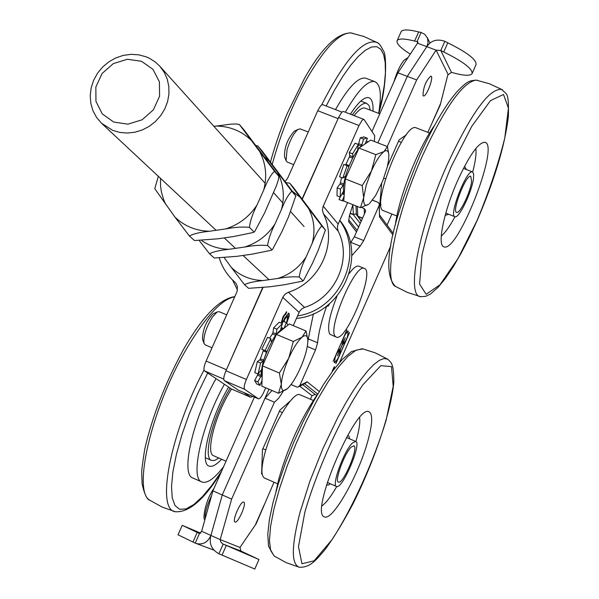 <?xml version="1.0" encoding="UTF-8"?>
<svg xmlns="http://www.w3.org/2000/svg" width="599" height="599" viewBox="0 0 599 599"><rect width="100%" height="100%" fill="white"/><g stroke="black" fill="none" stroke-linecap="round" stroke-linejoin="round"><path stroke-width="0.9" d="M351.239 447.079L353.814 445.813C359.13 446.944 343.017 484.898 338.413 482.075C334.137 481.439 344.5 453.136 351.239 447.079M352.474 442.983L355.656 441.418C362.26 442.826 342.254 489.96 336.526 486.463C331.217 485.684 344.118 450.463 352.474 442.983M265.851 449.999L262.909 448.718M279.404 411.303L282.294 412.546M471.615 181.445C470.44 192.167 459.897 214.068 456.693 212.383C451.317 211.926 466.097 174.01 470.769 176.271L471.615 181.445M473.502 178.337C472.034 191.673 458.954 218.83 454.97 216.748C448.299 216.187 466.651 169.075 472.454 171.891L473.622 173.8L473.502 178.337M380.927 204.049L379.878 203.63M385.471 178.816L383.809 178.165M401.285 142.36L398.477 141.274M337.02 296.168C329.151 316.227 326.807 328.941 329.997 334.317L336.114 337.02M358.951 266.248L358.681 266.136C356.472 265.544 353.343 267.963 349.284 273.414M335.552 336.631L336.309 337.102C346.327 342.299 375.528 270.471 364.244 268.397C354.99 263.118 326.507 330.79 335.552 336.631M293.218 325.624L299.56 311.435L301.679 308.979L304.509 307.414C335.477 297.86 352.526 259.038 338.195 231.214L337.402 228.189L337.761 225.044L347.63 202.582M258.491 398.852L238.492 390.271L258.491 398.852C259.906 398.904 261.703 396.59 263.889 391.933L265.709 387.815M258.371 398.792L244.662 389.313C243.666 387.965 244.242 384.685 246.384 379.481L225.958 370.766C223.816 375.955 223.262 379.234 224.303 380.605L244.662 389.313M238.492 390.271L224.303 380.605M302.315 199.13L338.547 117.591L358.996 125.528L323.033 206.67L322.457 209.897L323.295 213.551C338.038 242.228 320.398 282.309 288.433 292.215L285.079 294.199L283.042 296.857L246.384 379.481M281.163 323.093L283.013 316.714L286.756 311.862L285.686 314.423L284.78 314.947L283.402 317.283L282.616 319.544L282.541 322.794M283.477 321.453L284.697 318.039L288.643 313.127L289.242 314.086L289.055 316.721L286.719 322.861M225.958 370.766L262.916 287.715M358.996 125.528L362.006 120.444L363.293 119.411L364.192 119.68L374.742 135.726L374.3 141.476M343.519 111.519L342.591 111.646L341.205 112.964L338.547 117.591M286.12 322.554L287.086 320.742L287.572 315.793L284.967 318.99L284.046 321.693M287.348 315.733L284.562 318.825L283.641 321.521M286.337 322.644L288.493 317.215L288.883 314.333L288.463 313.097L288.868 313.27M282.616 319.544L282.211 319.372L282.998 317.111L284.375 314.774L285.281 314.25L286.262 311.922M282.406 323.101L282.211 319.372M284.78 314.947L284.375 314.774M285.686 314.423L285.281 314.25M339.678 220.559C364.836 254.118 340.427 309.81 297.508 315.913M237.466 289.968L232.479 279.928M339.76 220.372C368.535 254.253 342.104 314.587 296.408 318.413M252.875 396.448L250.659 397.234L243.763 392.54M352.878 204.678L349.352 215.902L348.678 221.757L356.48 231.955M302.113 198.868L338.091 118.617L317.747 110.71L287.655 178.188L285.184 181.497M219.354 258.289C222.326 267.618 227.448 275.533 234.718 282.024L236.246 283.806L237.414 286.726L237.077 291.496L206.101 361.047L226.422 369.71L262.579 287.76M206.101 361.047C203.959 366.221 203.435 369.501 204.514 370.886L231.416 388.968M322.779 104.683L321.828 104.803L320.42 106.105L317.747 110.71M294.963 130.889L294.281 131.226C287.647 138.668 284.383 147.114 284.503 156.564L284.577 156.751M293.697 164.635L287.303 162.104L286.082 160.689L287.056 149.728C290.171 139.634 293.877 132.828 298.19 129.317L300.369 128.935M369.373 203.69L375.663 195.476L382.768 180.861L387.276 167.024L388.601 160.173L388.856 155.074C388.534 150.813 386.932 149.63 384.041 151.525L387.426 146.59L388.781 154.198M360.448 207.696L363.69 197.633C363.286 204.573 364.948 206.79 368.662 204.266L360.448 207.696L343.759 201.039L345.316 178.891L358.966 148.058L370.729 140.084L387.426 146.59M362.193 185.57L371.41 171.037L366.169 185.361L363.69 197.633L362.193 185.57L345.316 178.891M375.85 154.662L384.041 151.525C380.163 154.52 375.947 161.026 371.41 171.037L375.85 154.662L358.966 148.058M344.313 193.11C342.755 190.467 343.182 184.769 345.586 176.016C349.075 164.56 353.432 155.478 358.659 148.754M359.767 147.519L363.256 145.153M213.656 313.584L213.079 313.854C206.221 321.019 202.694 329.435 202.492 339.116L202.619 339.468M212.016 347.772L205.157 344.867L203.974 343.294C203.286 336.361 206.034 327.683 212.218 317.268L217.07 312.012L219.182 311.69M287.31 388.706L278.528 393.281L281.313 384.214C281.223 390.526 283.215 392.023 287.31 388.706L288.014 388.055C292.117 383.869 296.258 377.115 300.451 367.786C304.809 357.678 307.265 349.157 307.811 342.224L307.841 340.524C307.624 335.485 305.7 334.369 302.076 337.185C297.815 340.973 293.368 347.989 288.725 358.239C284.248 368.632 281.777 377.288 281.313 384.214L279.374 373.012L288.725 358.239L293.3 341.49L302.076 337.185L306.029 330.97L307.796 339.596M278.528 393.281L261.845 386.168L262.504 365.862L276.431 334.414L289.347 324.007L306.029 330.97M262.504 365.862L279.374 373.012M276.431 334.414L293.3 341.49M262.122 377.714C259.921 369.134 263.815 355.926 273.803 338.076C277.337 332.67 280.235 329.824 282.481 329.54M214.397 258.012L236.777 256.342L252.142 254.148L271.422 250.24L272.575 249.364L282.024 231.439L288.418 217.078L295.824 195.88L262.018 150.881L257.735 145.916L291.803 191.261C288.463 194.376 285.012 200.44 281.455 209.455L274.971 224.004C270.785 232.367 268.337 239.548 267.626 245.53C261.306 244.886 253.654 245.388 244.677 247.043L229.11 249.266C219.481 250.285 212.967 251.805 209.553 253.834L199.474 240.843M255.923 145.497L257.75 145.946M295.704 195.776L291.803 191.261M271.736 249.618L267.626 245.53M214.098 257.847L209.553 253.834M248.652 288.321L269.805 286.786L284.285 284.765L302.592 281.141L303.521 280.437L312.393 263.425L318.383 249.91L325.384 230.031L293.405 187.487L289.624 183.099L300.092 197.228L292.597 191.41M286.06 182.665L289.639 183.129M308.695 208.684L321.835 225.958C318.78 228.968 315.576 234.711 312.236 243.172C315.381 231.012 314.198 219.519 308.695 208.684L300.092 197.228M306.164 256.866C302.263 264.751 299.942 271.474 299.215 277.023C293.338 276.483 286.165 276.97 277.696 278.483C289.721 274.709 299.208 267.506 306.164 256.866L312.236 243.172M263.028 280.542C253.991 281.493 247.814 282.878 244.512 284.697L231.364 267.468C240.087 275.832 250.637 280.197 263.028 280.542L277.696 278.483M244.512 284.697L248.525 288.239M224.385 257.922L231.364 267.468M299.215 277.023L302.839 280.639M321.835 225.958L325.287 229.934M226.025 461.185L213.641 455.757C205.981 453.772 213.753 419.921 227.762 395.288L231.476 389.013M218.837 458.033L214.779 460.414L211.567 460.444C203.039 458.235 211.694 420.52 227.321 393.064L230.143 388.189M216.037 378.665L215.977 378.77C192.833 419.12 180.254 474.737 192.9 478.009L201.908 481.993C207.097 483.775 214.322 478.683 223.569 466.733M224.37 384.296C201.728 424.713 189.636 478.796 201.908 481.993M221.57 459.231C216.284 464.944 212.113 467.22 209.058 466.067C199.04 463.596 210.167 417.87 228.616 387.156M354.121 115.622C358.606 109.939 362.185 107.416 364.858 108.06L365.39 108.262M352.347 114.933C358.344 106.435 363.106 102.571 366.618 103.335L369.051 105.491L370.309 110.156M366.491 78.462L365.547 78.102C358.247 77.009 348.453 87.125 336.159 108.441L335.515 109.61M326.17 105.993L334.264 90.554L342.486 76.889L350.565 65.411L358.254 56.463L365.308 50.279L371.53 47.007L376.741 46.685L380.807 49.253L383.645 54.584L385.187 62.461L385.427 72.614L384.378 84.729L382.087 98.438L378.635 113.368C381.84 94.537 380.507 83.935 374.63 81.569C367.427 80.513 357.693 90.666 345.436 112.028L345.331 112.215M350.393 114.177C358.12 102.294 364.222 96.791 368.722 97.667C371.882 98.708 373.319 103.223 373.02 111.204M396.882 216.014L383.794 210.811C370.002 209.298 403.816 121.956 415.983 127.774L416.47 127.961M445.169 215.385L448.703 214.27M466.381 169.532L464.554 166.312M472.693 171.98C475.486 161.371 476.527 153.546 475.816 148.507M441.246 236.006C445.199 232.809 449.782 226.392 454.993 216.756M457.778 180.321C469.421 155.163 478.429 142.48 484.801 142.263C500.33 144.089 457.733 253.19 444.031 246.833C436.843 245.889 443.784 211.402 457.778 180.321M395.325 224.887C398.822 197.303 418.184 148.118 434.522 125.423M277.599 483.79L264.503 478.047C261.134 476.13 261.082 468.545 264.354 455.3C271.167 427.439 293.173 390.466 300.054 394.808L300.219 394.883M349.539 438.797L348.992 436.222L347.592 435.466M326.612 484.658L328.125 485.16L330.356 483.782M322.037 505.841C326.193 502.763 331.105 496.324 336.75 486.53M355.911 441.56C359.056 430.726 360.298 422.752 359.647 417.623M367.876 440.894C358.644 475.224 332.333 521.677 324.433 516.817C309.077 513.792 356.091 403.262 369.036 411.812C372.922 414.111 372.533 423.807 367.876 440.894M275.982 491.524L278.767 479.125C288.171 446.405 301.162 418.027 317.747 393.985M113.705 122.054L102.309 113.93L95.952 101.418L95.862 87.012L102.04 73.55L113.248 63.651L127.31 59.264L141.461 61.27L152.917 69.289L159.394 81.764L159.574 96.244L153.396 109.827L142.083 119.8L127.909 124.165L113.705 122.054M112.702 130.372L119.845 132.431L127.37 133.053L134.977 132.207L142.39 129.916L149.331 126.277L155.538 121.417L160.779 115.525L164.852 108.808L167.608 101.538L168.948 93.976L168.821 86.406L167.233 79.113L164.253 72.367L159.993 66.422L155.635 62.274L149.57 58.358L146.253 56.868L138.863 54.838L131.114 54.337L123.319 55.385L115.772 57.931L108.771 61.884L102.594 67.081L97.472 73.318L93.609 80.348L91.16 87.911L90.217 95.705L90.831 103.425L92.965 110.77L96.559 117.441L101.456 123.184L112.702 130.372M326.081 306.463L328.289 306.022L329.48 303.76M327.586 305.318L328.289 306.022M365.165 143.857L367.397 138.302L366.895 138.084L363.563 139.043L361.893 144.883L358.644 143.618L358.284 144.456M349.734 155.583L349.382 156.856L352.646 158.136L352.998 156.863L349.734 155.583L349.292 152.55L355.087 143.206L358.352 144.486L357.67 149.376M358.299 144.868L361.294 146.036L361.893 144.883M361.294 146.036L359.497 147.706M358.756 148.545L357.985 149.495M347.098 165.646L342.83 178.06L339.566 176.765L343.826 164.358L348.588 166.402L349.195 165.609L345.93 164.321L345.518 165.025M352.646 158.136L349.195 165.609M345.93 164.321L349.382 156.856M343.19 185.361L343.729 184.05L340.472 182.762L339.94 184.065L343.19 185.361L340.427 189.112L337.17 187.816L339.94 184.065M344.612 176.795L345.256 177.049L345.144 176.42L342.83 178.06M345.256 177.049L343.729 184.05M340.472 182.762L341.527 177.544M366.266 141.117L368.13 141.851M358.644 143.618L360.313 137.777L363.563 139.043M349.292 152.55L352.564 153.831L352.998 156.863M344.088 196.307L342.284 200.807L339.199 199.572M339.056 199.519L340.06 197.019M337.17 187.816L336.997 195.806L340.239 197.093L343.474 191.343L344.298 193.32M364.072 136.991L360.313 137.777M342.284 200.807L343.766 200.935M340.427 189.112L340.239 197.093M358.352 144.486L352.564 153.831M263.38 349.868L263.246 350.887L266.503 352.264L266.645 351.246L261.808 349.202L266.645 351.246M260.4 358.741L259.756 359.894L263.013 361.279L263.657 360.126L260.4 358.741L263.246 350.887M266.503 352.264L263.657 360.126M272.942 332.61L272.395 333.928L275.645 335.29L276.191 333.972L272.942 332.61L273.646 327.848L276.91 329.218L276.191 333.972M265.08 350.587L270.823 338.697L271.28 341.647L271.796 341.303L271.19 341.048M269.572 338.173L272.395 333.928M275.645 335.29L271.796 341.303M282.226 323.535L283.155 321.319L286.389 322.666L284.016 328.304M276.91 329.218L282.376 323.602L280.534 330.012M282.668 329.39L280.699 330.086M257.937 373.956L257.548 375.154L260.782 376.531L257.847 381.863L259.936 385.382L262.025 380.545M270.823 338.697L267.558 337.319L261.808 349.202M282.376 323.602L279.127 322.247L273.646 327.848M261.943 383.225L261.059 382.851M263.013 361.279L260.587 363.009L257.323 361.624L259.756 359.894M257.323 361.624L254.792 372.623L258.049 374.008L260.587 363.009M258.049 374.008L261.246 369.957L261.171 375.259L258.087 373.948M260.782 376.531L261.171 375.259M286.389 322.666L288.067 325.04M257.847 381.863L254.605 380.477L257.548 375.154M256.754 384.026L254.605 380.477M194.615 240.536L217.774 238.821L233.64 236.53L253.474 232.449L254.762 231.469L264.548 213.019L276.491 185.593L278.498 179.371L278.812 176.226L243.965 129.826L239.375 124.495L274.499 171.277C270.988 174.436 267.394 180.688 263.717 190.018L256.993 205.06C252.636 213.701 250.112 221.143 249.431 227.38C242.842 226.669 234.913 227.186 225.651 228.915L209.56 231.244C199.602 232.3 192.885 233.902 189.419 236.058L174.93 217.07L154.946 188.91M213.925 126.359L231.259 124.113L236.276 123.971L239.39 124.54M154.894 188.348L158.331 176.323M194.286 240.349L189.419 236.058M253.826 231.761L249.431 227.38M278.677 176.106L274.499 171.277M340.015 349.397L339.438 349.254M340.254 349.539L337.454 355.918L340.082 349.412C336.339 353.013 334.556 357.326 334.729 362.35C338.188 359.25 340.03 354.982 340.254 349.539L340.15 349.494M334.13 361.991L334.729 362.35M342.568 344.268L342.665 344.313C346.394 340.696 348.169 336.391 347.982 331.382C344.537 334.482 342.703 338.749 342.486 344.185L345.286 337.806L342.568 344.268L342.209 344.111M342.066 343.953L342.486 344.185M340.449 349.105L339.723 354.638L345.518 341.437L342.381 344.702L340.449 349.105L340.082 348.955L340.314 349.621M342.942 344.32L342.291 344.627L342.92 339.004M343.025 339.049L337.087 352.279M337.192 352.324L340.195 348.955M340.359 349.022L342.291 344.62M349.539 332.55L335.867 363.698L337.619 359.422L334.542 362.792L335.081 357.139L333.134 361.279L346.896 329.952L345.136 334.242L348.161 330.94L347.615 336.653L349.442 332.512M348.214 331.591L347.982 330.918M334.362 362.665L335.006 362.358M334.077 369.171L334.392 366.775L332.153 371.747M332.033 371.912L334.482 366.551L334.197 369.021M333.501 369.935L334.002 368.849L333.643 368.557M333.688 368.58L333.284 370.227M333.089 370.482L333.231 369.501L332.445 370.272L333.65 368.542L333.411 368.033L334.137 368.67L333.695 369.68M333.733 368.617L333.358 368.153M339.596 362.41L390.848 245.65M351.823 255.646L360.201 246.129L363.698 240.551L379.115 205.539L379.654 217.167L392.929 234.958M307.849 341.228L308.268 338.877L317.62 342.785C318.511 332.939 321.491 320.802 326.56 306.374M317.62 342.785L315.516 349.921L299.859 385.471L307.16 381.848L319.23 391.461M235.025 522.021L235.018 522.014C231.731 521.137 240.903 500.277 243.763 502.134C247.05 503.018 237.908 523.833 235.025 522.021M422.984 95.54C423.313 87.08 425.949 80.61 430.891 76.125C434.215 76.455 426.413 97.21 423.441 95.937L422.984 95.54M274.005 482.21L256.162 523.758L239.959 547.456L240.918 551.043L258.97 559.518L222.776 543.914L220.911 542.185L220.207 539.617L210.923 535.446C208.856 543.48 211.514 549.59 218.905 553.776L223.172 544.109L240.918 551.043M272.021 390.503L265.043 398.193L222.266 494.961L210.923 535.446L201.653 531.291L199.482 533.469L195.222 543.106L192.953 542.05L197.206 532.421L182.231 525.345L200.852 533.185M218.905 553.776L254.792 569.035L258.955 559.541M222.027 555.153L226.287 545.479M310.477 399.248L312.034 395.699L299.792 386.205M265.043 398.193L274.417 402.206L278.505 398.447L283.237 391.349M274.417 402.206L231.633 499.109L220.207 539.617L239.959 547.456M290.448 400.828L279.935 410.113L262.444 449.759L261.621 474.034L262.1 473.592M268.996 389.215L222.259 494.961L231.633 499.109M290.994 384.603L297.134 387.119L298.422 386.924L299.859 385.471M302.697 384.67L315.141 394.419L312.034 395.699M315.141 394.419L316.893 395.16M199.632 533.522L197.206 532.421M192.953 542.05L178.03 534.802M254.395 397.1L212.915 490.821L201.653 531.291M195.222 543.106L195.918 543.39C202.649 545.157 207.643 542.514 210.915 535.446L222.259 494.961L212.915 490.821M427.813 132.334L440.175 105.162L447.79 74.995L451.429 72.337C463.169 75.691 470.043 76.148 472.057 73.707C472.843 68.975 463.409 61.734 443.747 51.986L440.789 50.473L436.109 50.151L426.81 46.662C430.995 40.455 437 38.665 444.832 41.301L440.789 50.473L451.429 72.337M387.276 146.53L416.672 79.944L407.29 76.38L377.887 142.876L407.29 76.38L426.81 46.662M444.832 41.301L447.782 42.814C467.43 52.577 476.841 59.863 476.01 64.677L472.222 73.318M447.782 42.814L443.747 51.986M416.672 79.944L436.109 50.151L448.059 74.381M391.896 214.03L387.044 225.074M380.986 205.038L379.661 206.034L381.645 183.586M387.463 166.26L399.099 139.874L406.369 134.79M372.563 200.126L378.456 202.552L379.347 204.274L379.115 205.539M361.437 207.434L364.177 208.519L364.424 213.94M363.698 240.551L354.346 236.785L365.36 211.814L365.592 210.511L364.177 208.519M308.268 338.877L313.427 313.764M350.34 242.782L350.842 242.355L360.201 246.129M354.346 236.785L350.842 242.355M371.957 131.481L397.923 72.823L407.283 76.373L426.802 46.662L417.525 43.18L418.027 41.967L417.061 41.578L421.104 32.443L418.656 31.942L414.613 41.069C404.677 38.538 398.867 38.358 397.197 40.537C396.021 43.345 400.379 47.875 410.285 54.135M417.765 42.963L417.061 41.578L414.613 41.069M418.656 31.942C408.705 29.441 402.88 29.306 401.195 31.53L400.986 31.994M397.923 72.823L417.525 43.18M421.104 32.443L424.758 34.33L427.491 38.059L428.09 42.664L426.802 46.67M299.066 312.401L282.803 297.366M284.967 318.99L284.562 318.825M287.572 321.086L287.168 320.914M283.402 317.283L282.998 317.111M338.136 224.041L323.243 206.153M338.195 231.214L323.295 213.551M304.509 307.414L288.433 292.215M204.514 370.886L223.764 379.122M250.487 397.144L231.094 388.826M244.677 247.043C257.458 242.999 267.551 235.317 274.971 224.004M281.455 209.455C284.832 196.539 283.612 184.342 277.801 172.871M268.711 160.749L264.9 157.462M201.87 240.723C209.972 246.234 219.047 249.087 229.11 249.266M221.585 471.226L211.881 485.302L202.492 496.578L193.762 504.575L186.064 508.895L179.722 509.277L175.035 505.601L172.242 497.919L171.516 486.463L172.931 471.653L176.465 454.094L181.984 434.545L189.262 413.887L197.955 393.064L207.681 373.027M204.027 370.025C170.386 432.86 155.658 510.093 175.402 511.733C189.029 512.647 204.266 499.506 221.113 472.297M150.289 500.532L149.952 500.307C132.327 491.697 151.218 409.357 185.668 350.333C205.3 316.908 221.66 299.058 234.763 296.782M377.535 42.896L376.427 42.259C362.949 38.928 344.68 59.818 321.611 104.937M272.26 164.276C280.639 133.592 292.305 104.855 307.25 78.072C324.875 47.98 339.334 32.923 350.632 32.893L352.639 33.282M420.041 296.475L407.575 292.507L395.887 286.629C382.521 282.084 395.565 215.146 422.946 154.752C445.252 106.892 463.005 82.011 476.205 80.116L477.785 80.431M502.673 89.992L501.715 89.453C489.458 87.986 471.353 112.919 447.408 164.261C418.596 228.039 405.553 297.314 420.932 296.685L425.799 296.318L430.501 294.027L438.191 287.243L445.529 278.228L453.278 266.682L461.267 252.958L469.279 237.459L477.081 220.657C494.415 180.396 504.845 145.722 508.379 116.625C508.993 89.79 506.395 95.181 501.715 89.446L489.353 83.733L476.205 80.116C469.623 80.992 468.433 80.041 457.531 91.108C445.566 104.803 433.144 125.887 420.258 154.37C396.553 211.477 378.456 269.58 395.422 286.344M477.074 220.477L458.07 258.431L439.966 284.817L426.151 294.266L419.57 284.046L421.981 255.189C428.27 227.905 438.011 198.389 451.212 166.642L471.81 126.247L490.529 100.587L503.504 94.462L508.431 108.12L504.792 137.942C498.346 164.014 489.106 191.523 477.074 220.477M274.282 556.097L270.651 550.533L269.445 540.583L270.561 526.461L273.99 508.761L279.606 488.29L287.161 466.037L296.28 443.118L306.508 420.678L317.328 399.855L328.192 381.653L338.577 366.925L347.982 356.3L356.001 350.183L363.099 348.918M300.017 512.34C291.391 545.884 291.129 564.191 299.238 567.246L286.187 562.641L274.065 555.947L268.524 546.251L267.783 534.211L269.34 519.954L272.912 502.905L278.355 483.67L285.461 463.034L293.907 441.897L303.326 421.194L313.307 401.832L323.4 384.648L333.209 370.324L342.396 359.355L351.553 351.553L362.298 348.73L375.401 352.901L387.65 359.153L383.996 358.539L379.377 360.313L373.873 364.477L367.606 370.991L360.71 379.729L353.35 390.518L345.69 403.12L337.933 417.233L322.913 448.591L309.833 481.416L300.017 512.34M387.935 359.333L387.65 359.153C391.986 363.076 393.783 364.649 393.813 382.589C390.937 412.119 374.016 461.664 353.118 503.557C343.759 521.332 334.586 536.442 325.594 548.886C320.592 554.988 316.901 559.069 314.52 561.136C309.99 565.471 304.891 567.508 299.238 567.246M304.913 511.905C317.814 467.812 341.16 416.724 362.829 384.858L380.799 365.682L391.484 366.581L393.206 386.325L386.093 420.356C373.649 461.387 352.826 507.503 332.205 539.429L314.116 560.829L301.941 563.756L298.474 546.573L304.913 511.905M344.283 193.597L342.478 192.878M341.999 193.784L344.208 194.668M280.901 328.484L282.803 329.278M283.694 328.559L281.193 327.518M250.637 139.739C241.008 130.777 229.454 126.209 215.992 126.045M160.472 178.315L160.554 186.087L161.378 191.822L163.46 199.205L165.751 204.461M263.717 190.018C267.229 176.668 265.986 164.074 260.003 152.243M225.651 228.915C238.859 224.715 249.304 216.763 256.993 205.06M174.93 217.07C184.432 226.197 195.97 230.922 209.56 231.244M399.975 69.724L407.455 58.403M205.232 518.405C204.693 513.238 206.82 505.608 211.604 495.523M264.144 504.92L255.346 524.941M305.22 383.345L307.16 381.848M306.71 381.863L305.497 383.195L298.751 386.752M317.71 394.037L304.569 383.682M315.516 349.921L307.294 346.477M291.054 384.536L297.134 387.119M432.238 122.548L440.669 103.365M379.729 215.415L379.654 217.167M379.496 216.531L379.347 204.424M372.511 200.193L378.456 202.552M356.495 214.891L357.888 216.524L356.405 214.352M362.582 218.111L357.798 216.202L357.311 206.445M361.339 220.926L357.888 216.524L362.477 218.358M348.648 219.84L357.161 230.398M352.848 204.783L353.358 214.427L350.16 213.147M350.078 213.401L353.44 214.749L360.261 223.375M358.636 227.058L349.442 215.55M356.375 213.776L353.358 214.427L356.383 213.858M327.294 482.442L336.526 486.463M346.469 437.48L355.656 441.418M445.798 213.124L454.776 216.673M463.461 168.394L472.454 171.891M358.681 266.136L364.244 268.397M343.399 111.474L363.795 119.366M287.168 315.621L287.572 315.793M341.977 112.118L322.651 104.63M250.659 397.234L231.274 388.923M284.503 156.564L286.082 160.689M294.281 131.226L298.19 129.317M308.245 132.02L300.136 128.845M202.492 339.116L203.974 343.294M213.079 313.854L217.07 312.012M226.707 314.842L219.069 311.645M257.742 145.909L257.36 145.759M271.639 250.083L272.305 249.573M295.876 196.375L295.824 195.88M325.384 230.038L325.429 230.428M303.326 280.587L302.765 281.021M211.567 460.444L205.367 457.718M175.163 511.673L162.082 507.046L149.952 500.307C147.092 499.768 144.486 494.325 142.128 483.97L141.708 473C141.559 470.881 142.555 462.99 144.703 449.31C152.251 416.575 165.032 383.57 183.039 350.303C202.29 316.601 219.556 298.714 234.823 296.632M379.781 113.81L364.858 108.06M366.618 103.335L360.793 101.089M378.778 113.428C387.8 82.969 386.13 52.944 383.532 51.117C380.904 45.576 378.531 42.626 376.427 42.259L363.93 36.494L350.632 32.893C336.683 33.304 321.319 48.459 304.532 78.349L287.64 112.672C283.507 122.054 275.66 142.667 270.523 161.97M374.63 81.569L365.547 78.102M415.983 127.774L429.58 133.015M444.031 246.833L443.619 246.668M300.054 394.808L313.292 400.446M304.075 226.549L290.755 211.747M282.818 202.926L273.593 192.676M265.14 183.279L159.993 66.422M268.711 279.426L243.044 255.451M235.452 248.36L224.243 237.885M216.119 230.301L101.763 123.476M366.895 138.084L363.653 136.827M256.709 384.004L259.794 385.322M239.375 124.495L238.949 124.33M154.871 188.041L154.946 188.977M278.864 176.78L278.812 176.241M254.455 231.716L253.729 232.262M394 81.681C396.912 71.962 400.259 64.819 404.04 60.252L408.024 57.541M205.03 519.138C202.432 521.774 204.409 501.498 214.008 488.335M178.015 534.84L182.231 525.345M195.918 543.39L213.903 550.122M379.721 215.236L393.266 233.445M355.978 205.914L356.412 214.479L361.204 221.241M397.197 40.537L401.195 31.53M429.962 42.971L427.222 37.46"/></g></svg>
